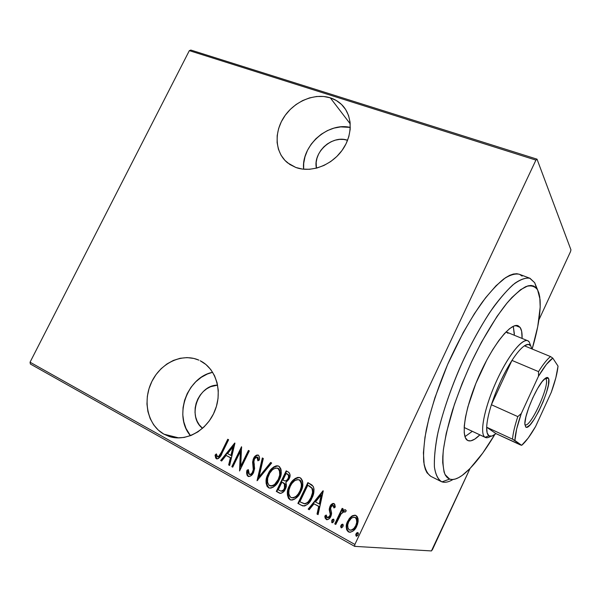 <?xml version="1.0" encoding="UTF-8"?>
<svg xmlns="http://www.w3.org/2000/svg" width="601" height="601" viewBox="0 0 601 601"><rect width="100%" height="100%" fill="white"/><g stroke="black" fill="none" stroke-linecap="round" stroke-linejoin="round"><path stroke-width="0.9" d="M330.28 97.82C334.629 99.21 338.401 101.449 341.601 104.536C352.727 115.212 353.065 135.383 341.984 150.505C331.008 165.688 310.694 172.99 295.827 167.469L302.453 169.084L309.545 169.287L316.817 168.062L323.977 165.44L330.753 161.526L336.853 156.455L342.029 150.445L346.078 143.737L348.828 136.6L350.18 129.313L350.082 122.191L348.55 115.505L345.65 109.517L341.518 104.454L336.32 100.51L330.28 97.82L323.616 96.476L316.607 96.506L309.5 97.91L302.573 100.607L296.068 104.506L290.223 109.45L285.257 115.257L281.336 121.718L278.609 128.591L277.181 135.631L277.114 142.587L278.413 149.191L281.043 155.201L284.919 160.377L289.907 164.524L295.827 167.469L287.654 162.894C275.123 152.872 273.71 132.641 284.018 117.052C294.205 101.396 314.518 92.787 330.28 97.82L350.233 123.866L330.28 97.82M163.908 434.155L178.91 437.934L163.908 434.155L170.233 436.784L177.062 437.896L184.139 437.438L191.171 435.409L197.879 431.886L203.994 426.988L209.253 420.933L213.46 413.946L216.428 406.321L218.05 398.365L218.268 390.402L217.074 382.747L214.542 375.708L210.771 369.555L205.925 364.506L200.208 360.758C215.924 368.451 222.896 391.228 214.865 410.814C207.022 430.466 185.934 442.118 169.166 436.461L163.908 434.155C147.771 425.223 142.369 401.1 151.58 382.086C160.572 362.959 182.238 352.697 198.893 360.142L193.845 358.436L187.076 357.603L180.165 358.286L173.358 360.435L166.913 363.973L161.06 368.759L156.012 374.618L151.948 381.327L149.018 388.652L147.335 396.322L146.96 404.067L147.921 411.595L150.19 418.627L153.698 424.884L158.326 430.136L163.908 434.155M316.411 168.167C312.7 152.308 332.421 134.571 347.588 140.281L343.78 139.455L339.595 139.387L335.35 140.146L331.211 141.693L327.327 143.955L323.841 146.862L320.889 150.295L318.575 154.134L316.982 158.228L316.171 162.428L316.411 168.167M202.552 428.318C186.813 416.621 198.045 384.865 217.607 385.136L210.568 386.713L206.714 388.779L203.221 391.597L200.223 395.06L197.827 399.034L196.121 403.384L195.167 407.936L195.017 412.526L195.663 416.981L197.09 421.136L199.254 424.824L202.552 428.318M432.495 549.532L470.042 468.487L431.435 550.937L354.673 546.362L431.435 550.937L432.495 549.532M538.917 319.845L570.507 251.661L538.917 319.845M354.875 544.461L30.05 362.2L189.338 50.642L535.919 160.099L354.875 544.461L535.919 160.099L537.024 159.167L190.855 50.063L537.024 159.167L570.95 249.843L537.024 159.167L535.919 160.099L189.338 50.642L190.855 50.063L189.338 50.642L30.05 362.2L354.875 544.461L354.673 546.362L354.875 544.461M351.495 516.334L349.301 518.52L347.115 522.569L346.266 526.829L346.642 529.699L348.092 531.637L350.33 532.238L352.704 531.269L355.289 528.707L357.37 524.741L358.113 521.593L358.046 518.663L357.024 516.334L354.906 515.185L352.554 515.681L351.495 516.334L351.946 516.402L355.221 515.237L351.495 516.334L347.678 521.24C345.53 525.236 345.763 528.76 348.385 531.825L349.189 532.155C352.689 531.923 355.206 529.954 356.746 526.228L358.181 519.97L356.062 515.56L355.409 515.282L351.495 516.334M334.772 523.914L335.764 524.463L341.33 513.517L343.404 511.661L344.456 511.646L344.914 512.247L346.266 510.903L345.665 509.918L343.667 509.964L342.067 511.166L343.148 508.874L342.157 508.333L334.772 523.914L335.245 523.967L342.547 508.544L335.245 523.967L334.772 523.914L335.764 524.463L340.992 513.983L344.245 511.571L344.914 512.247L346.266 510.903L345.222 509.708L342.067 511.166L343.148 508.874L342.157 508.333L334.772 523.914M334.111 503.608L332.819 503.48L331.639 504.171L329.716 507.086L329.235 509.813L330.242 514.298L329.356 516.717L327.507 517.724L326.621 517.1L326.163 514.997L324.81 516.064L325.081 518.024L326.568 519.655L328.987 518.918L331.113 515.771L331.587 512.999L330.625 508.491L331.384 506.29L333.179 505.494L333.976 507.98L335.298 507.026L334.734 504.254L333.795 503.473C332.022 503.54 330.753 504.539 329.987 506.463L329.243 509.062L330.242 514.298L329.829 515.936L327.395 517.701L326.163 514.997L324.81 516.064L326.651 519.677C328.589 519.572 329.994 518.483 330.85 516.402L331.587 513.78L330.625 508.491L331.008 506.928L332.992 505.418L333.976 507.98L335.298 507.026L334.111 503.608M301.311 505.306L304.587 506.012L307.629 504.262L310.987 499.897L313.482 493.917L314.03 489.342L313.421 486.78L311.829 484.902L307.855 482.588L297.893 503.413L302.701 505.899C306.968 505.606 310.018 503.052 311.844 498.237C314.022 494.368 314.496 490.439 313.249 486.449L307.855 482.588L297.893 503.413L298.404 503.488L308.29 482.821L298.404 503.488L301.311 505.306M276.302 491.408L279.623 493.211L281.065 493.316L283.627 491.693L285.4 489.034L286.384 485.803L285.798 482.588L288.811 479.448L290.088 475.015L288.983 472.469L286.189 470.861L276.302 491.408L276.836 491.505L286.639 471.109L276.836 491.505L276.302 491.408L279.758 493.256C282.335 493.263 284.22 491.858 285.4 489.034C286.579 486.863 286.715 484.714 285.798 482.588L289.104 478.869C290.681 475.992 290.388 473.693 288.225 471.965L286.189 470.861L276.302 491.408M257.055 480.71L271.652 463.003L270.66 462.462L259.061 476.848L263.313 458.495L262.329 457.962L257.055 480.71L271.652 463.003L270.66 462.462L259.061 476.848L263.313 458.495L262.329 457.962L257.055 480.71M232.707 467.172L240.355 451.456L239.559 470.981L249.302 450.915L248.416 450.434L240.738 466.233L241.542 446.716L231.828 466.684L232.707 467.172L240.355 451.456L239.559 470.981L249.302 450.915L248.416 450.434L240.738 466.233L241.542 446.716L231.828 466.684L232.707 467.172M221.326 452.41L218.464 456.662L217.119 456.467L216.337 453.883L215.068 455.107L215.699 458.075L216.593 458.833L218.306 458.608L219.891 457.083L228.613 439.729L227.749 439.256L221.326 452.41L221.904 452.553L228.26 439.534L221.904 452.553L221.326 452.41C220.62 454.679 219.373 456.144 217.6 456.805L216.337 453.883L215.068 455.107L216.736 458.886C219.297 458.225 221.085 456.287 222.092 453.086L228.613 439.729L227.749 439.256L221.326 452.41M234.728 443.027L220.687 460.486L221.634 461.012L226.134 455.415L230.386 457.759L228.673 464.934L229.635 465.459L234.946 443.147L220.687 460.486L221.634 461.012L226.134 455.415L230.386 457.759L228.673 464.934L229.635 465.459L234.728 443.027M248.236 476.225L248.844 476.578L247.995 476.33L250.519 476.075L253.584 472.484L254.599 468.585L253.892 461.853L254.185 459.592L255.59 457.421L256.792 457L257.769 457.827L257.897 460.787L259.339 460.005L259.429 457.308L258.55 455.295L256.837 455.032L255.478 455.821L253.194 459.292L252.623 462.327L253.291 469.772L252.037 473.032L250.662 474.219L249.017 474.264L248.213 472.747L248.386 469.644L247.019 470.185L247.011 475.158L248.551 476.443C247.139 474.813 246.816 472.769 247.574 470.305L247.019 470.185C246.26 472.649 246.583 474.7 247.995 476.33L248.393 476.495C250.737 476.383 252.465 475.045 253.584 472.484L254.313 464.626L253.892 461.853L254.478 458.886L256.958 457.038L257.897 460.787L259.339 460.005C259.797 458.015 259.452 456.392 258.302 455.13L258.009 455.01C255.973 455.07 254.478 456.227 253.539 458.48L252.63 461.861L253.291 469.772L252.698 471.958C251.962 473.603 250.835 474.414 249.31 474.392L248.386 469.644L247.019 470.185L248.333 470.005L247.574 470.305L247.296 474.197M267.528 486.397L268.993 487.809C265.882 483.843 265.755 479.282 268.609 474.129L268.076 474.016C265.221 479.17 265.349 483.737 268.459 487.712L269.21 488.027C273.763 487.674 277.084 484.992 279.172 479.974C282.087 474.707 281.937 470.11 278.729 466.173L278.218 465.948C273.583 466.196 270.202 468.885 268.076 474.016L266.281 479.365L266.078 483.121L267.167 486.57L269.24 488.035L270.931 488.117L273.357 487.095L277.271 483.234L280.554 476.405L281.2 470.748L280.855 468.908L279.442 466.654L277.94 465.865L276.242 465.843L273.831 466.879L271.742 468.63L268.955 472.348L268.076 474.016L268.609 474.129C270.608 469.358 273.801 466.624 278.188 465.933M288.856 498.259L290.366 499.701C287.165 495.652 287.008 491.017 289.885 485.796L289.374 485.691C286.489 490.919 286.647 495.562 289.855 499.611L290.651 499.949C295.286 499.589 298.652 496.869 300.748 491.806C303.693 486.472 303.513 481.799 300.207 477.78L299.666 477.54C294.933 477.795 291.508 480.507 289.374 485.691L287.579 491.122L287.391 494.939L288.533 498.447L290.659 499.949L292.386 500.032L294.851 499.01L298.825 495.111L302.138 488.185L302.761 482.438L302.393 480.575L300.936 478.276L299.396 477.464L297.668 477.434L295.204 478.479L293.085 480.244L290.268 484.008L289.374 485.691L289.885 485.796C291.891 480.988 295.114 478.223 299.568 477.51M323.015 490.784L308.17 509.122L309.222 509.708L313.977 503.826L318.688 506.425L317.027 514.043L318.087 514.636L323.255 490.912L308.17 509.122L309.222 509.708L313.977 503.826L318.688 506.425L317.027 514.043L318.087 514.636L323.015 490.784M331.955 521.938L332.398 522.727L331.925 522.675L332.421 522.742L332.248 520.406L331.782 520.346L331.805 522.585L332.496 522.72L333.608 521.721L334.066 520.218L333.728 519.211L332.518 519.354L331.782 520.346L333.585 519.114L331.782 520.346L332.098 522.735L333.758 521.443L333.608 519.121M341.128 527.032L341.571 527.828L341.421 525.492L340.955 525.439L341.113 527.783L342.953 526.551L342.623 524.14L340.955 525.439L340.647 526.671L341.391 527.866L342.803 526.829L343.269 525.312L342.923 524.297L341.699 524.448L340.955 525.439L342.758 524.192M356.198 535.408L356.656 536.22L356.491 533.853L356.047 533.808L356.213 536.175L358.076 534.935L357.723 532.501L356.047 533.808L355.739 535.055L356.498 536.265L357.926 535.221L358.384 533.688L358.031 532.666L356.791 532.809L356.047 533.808L357.835 532.546M30.373 364.026L354.673 546.362L30.373 364.026L30.05 362.2L30.373 364.026M309.492 485.999L311.739 488.11C312.978 491.302 312.7 494.503 310.89 497.703C309.62 500.918 307.524 502.932 304.594 503.743L299.869 501.797L307.795 485.232L312.227 488.215L309.064 485.766M570.95 249.843L570.507 251.661L570.95 249.843M217.141 458.954L216.368 458.736L216.953 458.863L215.654 455.242L215.068 455.107L216.45 454.476L215.654 455.242L215.729 456.279L216.285 458.21L217.141 458.954M218.005 456.873L218.178 456.94C219.958 456.279 221.198 454.822 221.904 452.553L221.897 452.568M220.8 454.709L220.387 455.408M220.169 455.731L219.034 456.798M218.704 456.933L217.705 456.835M229.672 465.294L228.673 464.934L229.251 465.054L230.957 457.894L226.134 455.415L230.957 457.894L229.251 465.054L229.672 465.294M221.739 460.884L220.687 460.486L221.266 460.621L234.788 443.808L221.266 460.621L221.739 460.884M233.534 447.061L231.505 455.611L233.534 447.061L232.97 446.911L230.934 455.475L231.505 455.611L227.576 453.627L232.97 446.911L233.534 447.061M232.782 467.022L231.828 466.684L232.399 466.804L241.685 447.722L232.399 466.804L232.782 467.022M241.301 466.361L240.738 466.233L241.301 466.361L248.904 450.697L241.301 466.361M239.964 470.147L240.911 451.599L240.355 451.456L240.911 451.599L239.964 470.147M249.535 474.437L249.866 474.505C251.391 474.535 252.518 473.723 253.246 472.078L252.698 471.958L253.246 472.078L253.84 469.892L253.291 469.772L253.84 469.892L253.539 465.655L252.991 465.527L253.539 465.655L253.179 461.989L252.63 461.861L253.179 461.989L254.088 458.616L253.539 458.48L254.088 458.616C254.944 456.595 256.304 455.415 258.167 455.07L256.026 455.964L254.937 457.181L253.742 459.419L253.171 462.454M258.077 457.556L258.475 460.471L257.731 457.271L257.175 457.128M247.567 475.271L247.965 475.954M253.186 462.913L253.291 463.972M253.412 464.866L253.539 465.662M253.69 466.684L253.87 469.351M253.765 470.448L253.472 471.56M253.246 472.078L251.721 474.024M250.67 474.52L250.106 474.55M257.724 480.282L262.832 458.232L257.724 480.282M259.609 476.969L259.061 476.848L259.609 476.969L271.104 462.702L259.609 476.969M278.045 465.91L275.934 466.203L273.62 467.533L269.488 472.469L266.814 479.478L266.934 485.052M279.863 470.29L280.382 473.641L279.871 476.691L278.045 480.935L275.867 483.835M275.258 484.406L273.252 485.698L271.284 486.074M270.608 485.961L270.608 485.961C274.341 485.796 277.061 483.67 278.766 479.575C281.08 475.323 280.922 471.605 278.293 468.412L278.594 468.6M277.339 468.096L277.767 468.292C280.404 471.485 280.562 475.203 278.248 479.463L278.766 479.575L278.248 479.463C276.528 483.587 273.793 485.713 270.037 485.848L269.428 485.585C266.844 482.4 266.694 478.704 268.993 474.505C270.743 470.335 273.523 468.194 277.331 468.096L277.857 468.217L277.331 468.096M278.856 468.818L279.337 469.343M278.293 468.412L277.857 468.217M280.329 493.361L276.836 491.505L280.156 493.308M283.071 482.611L284.498 483.527M285.077 484.166L285.46 484.984M285.61 486.089L285.235 488.042M281.253 491.152L281.253 491.145C282.936 491.28 284.183 490.439 284.987 488.621L284.468 488.523C283.642 490.371 282.38 491.212 280.667 491.032L278.248 489.807L281.929 482.16L284.393 483.82L284.468 488.523L284.987 488.621L283.965 490.131L282.222 491.22M287.902 474.287L286.624 473.588L287.902 474.287C289.351 475.293 289.607 476.706 288.668 478.509L287.331 480.342M288.142 474.422L289.104 475.586M289.216 476.097L288.908 477.938M286.745 480.77L286.068 481.018M286.106 473.475L287.383 474.166C288.841 475.181 289.096 476.585 288.149 478.396L288.668 478.509L288.149 478.396C287.376 480.214 286.151 481.018 284.498 480.815L282.943 480.056L286.106 473.475L288.27 474.88L288.593 477.224L287.571 479.38L286.226 480.657L284.866 480.905L282.943 480.056L286.106 473.475M285.039 480.928C286.685 481.116 287.894 480.312 288.668 478.509M284.987 488.621L284.912 483.925M299.471 477.495L297.315 477.787L294.963 479.117L290.779 484.113L288.089 491.22L288.247 496.884M301.356 481.957L301.755 486.923L300.62 490.664L298.727 494.067M298.058 494.923L297.36 495.69M296.744 496.276L293.408 497.928M292.094 497.853L292.094 497.853C295.865 497.636 298.607 495.479 300.305 491.378C302.634 487.073 302.453 483.294 299.741 480.034L300.049 480.229M300.327 480.447L300.816 480.98M299.238 479.929C301.95 483.181 302.138 486.968 299.801 491.28L300.305 491.378L299.801 491.28C298.081 495.442 295.309 497.598 291.485 497.741L290.831 497.463C288.172 494.21 287.999 490.454 290.313 486.201C292.071 481.979 294.888 479.823 298.772 479.718L300.312 480.875L301.364 483.918L301.251 486.818L300.117 490.566L298.224 493.969L296.165 496.246L293.604 497.688L291.154 497.62L289.366 495.893L288.78 493.699L289.021 489.845L290.313 486.201L291.883 483.527L294.603 480.74L297.164 479.613L299.238 479.929M299.741 480.034L298.72 479.703M303.122 505.952L302.588 505.764M312.753 489.297L313.061 491.768L312.332 495.464L310.259 499.844L308.17 502.383M307.765 502.721L305.09 503.826C308.02 503.014 310.116 501.001 311.378 497.793C313.189 494.593 313.467 491.4 312.227 488.215M304.324 503.736L305.098 503.826M307.795 485.232L311.739 488.11L312.528 490.416L312.452 492.925L310.89 497.703L311.378 497.793L310.89 497.703L308.373 501.61L306.653 503.067L304.136 503.713L299.869 501.797L307.795 485.232M318.124 514.448L317.027 514.043L317.516 514.11L319.176 506.5L313.977 503.826L319.176 506.5L317.516 514.11L318.124 514.448M309.335 509.565L308.17 509.122L308.666 509.197L323.18 491.265L308.666 509.197L309.335 509.565M321.685 494.984L319.702 504.074L321.685 494.984L321.204 494.893L319.221 503.991L315.495 501.94L321.204 494.893L321.685 494.984M334.209 506.35L334.426 507.65L333.645 505.569L333.142 505.479M327.124 519.737L326.23 519.504L326.711 519.564L325.284 516.124L324.81 516.064L326.178 515.425L325.284 516.124L325.329 517.123L326.005 518.948L327.124 519.737L326.651 519.677M327.658 517.731L330.302 516.004L329.829 515.936L330.302 516.004L330.715 514.366L330.242 514.298L330.715 514.366L330.182 512.052L329.709 511.984L330.182 512.052L329.716 509.137L329.243 509.062L329.716 509.137L330.46 506.545L329.987 506.463L333.84 503.488L332.105 504.254L330.189 507.161L329.701 509.513L330.182 512.052M330.37 512.608L330.715 514.366M330.678 514.787L330.46 515.613M330.302 516.004L329.671 516.965M329.19 517.401L327.988 517.784M332.992 519.422L331.94 521.638M345.049 509.738L342.525 511.241L345.282 509.723M345.057 511.834L344.365 511.609M335.846 524.297L335.245 523.967L335.846 524.297M344.651 511.631L344.245 511.571M342.164 524.5L341.113 526.731M349.91 532.253L348.835 531.87C346.221 528.812 345.981 525.289 348.129 521.3L347.678 521.24L348.129 521.3L351.946 516.402L348.873 519.895L346.845 525.439M346.717 526.882L347.1 529.751L347.784 530.991L349.451 532.14M357.159 522.524L355.056 527.625L351.735 530.172M350.473 530.21L350.473 530.21C353.118 530.014 355.011 528.527 356.175 525.74C357.805 522.645 357.61 519.918 355.589 517.551L355.146 517.484C357.167 519.857 357.362 522.592 355.724 525.687L356.175 525.74L355.724 525.687C354.537 528.549 352.592 530.037 349.88 530.135L349.286 529.887C347.243 527.565 347.04 524.868 348.67 521.803C349.887 518.888 351.878 517.378 354.635 517.273L354.598 517.258M356.025 517.852L356.911 519.204L357.242 521.413M357.242 532.854L356.183 535.108M230.934 455.475L227.576 453.627L232.97 446.911L230.934 455.475M278.248 479.463L274.657 484.361L272.14 485.796L269.135 485.405L267.55 482.641L267.7 478.103L269.714 473.152L272.561 469.636L275.739 467.991L278.06 468.472L279.473 470.523L279.698 475.06L278.248 479.463M282.545 482.505L284.716 484.316L284.904 487.343L283.447 490.033L280.975 491.115L278.248 489.807L281.929 482.16L282.545 482.505M319.221 503.991L315.495 501.94L321.204 494.893L319.221 503.991M355.724 525.687L353.914 528.407L351.292 530.12L349.286 529.887L347.949 528.271L347.701 524.973L348.67 521.803L351.284 518.325L353.125 517.311L355.146 517.484L356.468 519.136L356.716 522.472L355.724 525.687M212.664 372.282L207.375 374.01L201.305 377.293L195.798 381.748L191.065 387.217L187.279 393.49L184.582 400.341L183.065 407.531L182.787 414.788L183.786 421.842L186.01 428.438L190.464 435.687C173.238 416.027 187.091 377.233 212.664 372.282M350.293 127.412L340.714 126.886L334.006 128.118L327.462 130.582L321.34 134.181L315.848 138.778L311.183 144.202L307.524 150.25L305 156.711L303.708 163.344L303.64 169.219C301.003 146.005 327.643 121.928 350.293 127.412M536.107 286.219L537.587 289.862L540.051 299.456C540.885 311.806 538.256 328.326 532.163 349.016L537.715 326.704L540.194 307.179L539.773 297.067L538.902 293.07L537.587 289.862L535.829 287.488L533.628 286.001L530.983 285.445L527.926 285.858L520.616 289.659L511.932 297.472L507.176 302.851L497.072 316.344L481.378 342.352L471.312 362.373L462.177 383.378L454.446 404.3L446.273 433.201L443.41 449.495L442.794 456.482L442.704 462.597L444.079 472.078L445.491 475.383L447.347 477.72L449.631 479.102L441.975 481.867C445.033 482.851 448.714 482.062 453.011 479.493C448.714 482.062 445.033 482.851 441.975 481.867L440.157 480.95L441.975 481.867L449.631 479.102L445.04 474.535C443.065 469.043 442.486 461.042 443.29 450.547C444.958 438.738 448.045 425.26 452.553 410.107C457.812 394.361 464.062 378.45 471.312 362.373C482.641 338.739 495.036 318.147 506.478 303.7C513.825 295.279 520.331 289.554 525.988 286.534C531.029 285.092 534.89 286.204 537.587 289.862L534.672 282.695L529.676 278.18C525.154 277.579 519.512 279.841 512.758 284.964C505.456 291.785 497.575 301.266 489.109 313.421C480.515 326.899 472.168 341.939 464.085 358.534C452.448 383.964 443.283 409.972 438.031 432.209C435.267 446.16 434.065 457.774 434.418 467.06C435.635 474.76 438.152 479.696 441.975 481.867L441.036 481.469C437.708 479.02 435.5 474.219 434.418 467.067C434.057 458.586 435.026 448.091 437.31 435.59C441.84 415.111 449.263 392.753 459.555 368.518C470.388 344.508 481.792 323.894 493.759 306.675C501.399 296.518 508.454 288.69 514.929 283.206C520.924 279.149 525.95 277.519 530.007 278.301L534.672 282.695L536.67 288.442M485.398 437.46L485.06 437.273C486.479 438.137 488.35 437.806 490.664 436.296C488.53 437.686 486.772 438.076 485.398 437.46L464.16 427.506L485.06 437.273L488.951 435.838C487.291 434.741 486.532 431.871 486.675 427.236C486.915 421.474 488.485 413.976 491.393 404.736C496.757 388.411 503.615 373.634 511.962 360.412C516.725 353.11 520.879 348.249 524.418 345.823C527.28 343.937 529.368 343.892 530.683 345.688L529.218 341.961C524.966 335.268 509.753 352.419 497.17 379.614C484.504 406.734 479.095 434.102 485.06 437.273C479.425 434.192 483.895 409.416 495.479 383.333C506.989 357.212 521.991 337.965 527.746 340.744L529.218 341.961L530.683 345.688L528.136 344.365L524.418 345.823C520.879 348.249 516.725 353.11 511.962 360.412L506.162 370.224L500.55 381.395L495.509 393.174L491.393 404.736L511.962 360.412L538.541 371.628L538.496 376.188L521.3 413.511L517.807 416.606L491.393 404.736L511.962 360.412L538.541 371.628C543.214 364.161 547.218 359.15 550.546 356.588L524.418 345.823L550.546 356.588C547.218 359.15 543.214 364.161 538.541 371.628L538.496 376.188L521.3 413.511L516.65 429.001L514.914 440.473L521.653 445.333L495.953 433.599L486.675 427.236L487.133 432.87L488.951 435.838L491.964 436.056L495.6 433.892C492.775 436.176 490.559 436.822 488.951 435.838L485.06 437.273L464.16 427.499M520.135 327.41C521.638 329.611 522.284 333.285 522.081 338.431L521.66 331.324L520.135 327.41L515.515 325.547L520.135 327.41L517.566 325.584L514.005 325.975L509.573 328.664L504.412 333.615L498.732 340.677L492.775 349.602L486.795 360.029L475.849 383.476L467.894 406.824L465.49 417.132L464.265 425.929L464.242 432.885L465.384 437.753L467.608 440.42C460.374 436.919 465.069 407.508 478.884 376.301C492.61 345.042 510.91 322.279 518.137 325.765L520.135 327.41M479.853 434.869C474.813 439.894 470.816 441.788 467.871 440.563L470.778 440.856L474.76 439.121L479.853 434.869M464.964 436.649L472.296 431.33L464.964 436.649M514.358 335.275L513.292 326.283L514.373 333.938M530.007 278.301L519.241 274.244C515.042 273.402 509.881 274.973 503.766 278.939C497.177 284.341 490.025 292.063 482.318 302.123C470.252 319.169 458.833 339.625 448.061 363.485C437.836 387.577 430.549 409.844 426.199 430.271C424.043 442.757 423.209 453.252 423.713 461.756C424.945 468.945 427.288 473.798 430.759 476.308L441.036 481.469M449.631 479.102L452.283 479.53L455.288 479.035L458.593 477.652L462.169 475.421L469.959 468.577L482.686 453.139L494.833 434.485C483.64 453.297 473.16 466.639 463.394 474.505C457.879 478.779 453.289 480.312 449.631 479.102M522.141 276.107L519.685 274.432M519.256 274.251L516.77 273.718L513.404 274.026L509.618 275.363L505.433 277.767L496.02 285.753L485.525 297.848L474.422 313.662L463.243 332.533L447.587 364.559L434.906 397.742L428.829 418.589L424.967 437.22L423.412 452.808L424.148 464.768L425.32 469.276L427.003 472.777L430.789 476.323M506.027 331.895L508.003 333.285M524.883 424.674C529.909 429.407 550.741 383.799 545.828 378.893L548.217 377.991C553.431 383.34 530.841 432.57 525.695 426.973L524.861 423.622L525.89 416.921L528.67 407.861L532.771 397.892L537.519 388.644L542.132 381.627L545.888 377.909L547.256 377.466L548.217 377.991L548.736 379.434L548.428 384.805L546.422 392.708L543.041 401.979L538.759 411.294L534.191 419.34L529.992 424.945L526.769 427.228L525.695 426.973L524.861 424.163C524.11 415.103 537.572 384.355 544.739 378.765C546.369 377.36 547.526 377.097 548.217 377.991L545.828 378.893C550.659 383.663 530.488 428.318 525.071 424.779L524.883 424.674M545.002 378.547L545.828 378.893L545.002 378.547M531.847 348.888L530.683 345.688L531.847 348.888M558.036 366.122L552.807 358.143L550.546 356.588L552.807 358.143L546.399 364.401L538.496 376.188C544.258 366.512 549.029 360.502 552.807 358.143L558.036 366.122C557.367 372.905 555.114 381.635 551.282 392.31L555.85 377.751L558.036 366.122M495.953 433.599L486.675 427.236L512.518 439.173L521.653 445.333L528.136 438.137L535.596 426.507L551.282 392.31L535.596 426.507C530.465 435.44 525.928 441.622 521.984 445.056L520.714 445.071L495.953 433.599M491.393 404.736C488.485 413.976 486.915 421.474 486.675 427.236L512.518 439.173C512.984 433.441 514.749 425.921 517.807 416.606L491.393 404.736M545.13 378.442L545.828 378.893L545.152 378.427M517.807 416.606C514.749 425.921 512.984 433.441 512.518 439.173L514.914 440.473C515.117 434.147 517.243 425.162 521.3 413.511L517.807 416.606M256.958 457.038L257.506 457.181M269.21 488.027L269.744 488.125M279.758 493.256L280.284 493.346M290.651 499.949L291.169 500.032M298.772 479.718L299.275 479.831M302.701 505.899L303.204 505.974M332.992 505.418L333.457 505.494M349.189 532.155L349.647 532.201M354.635 517.273L355.086 517.341M527.746 340.744L506.38 332.015"/></g></svg>

